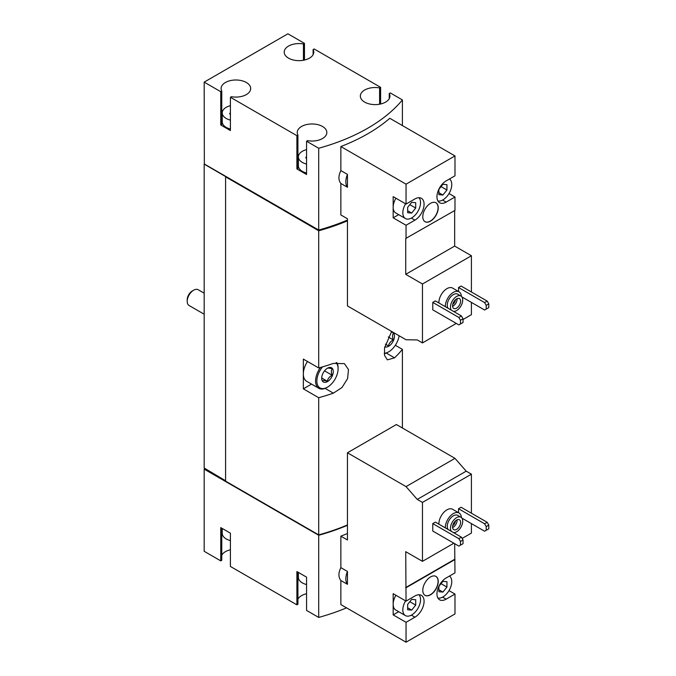 <?xml version="1.0" encoding="UTF-8"?>
<svg xmlns="http://www.w3.org/2000/svg" width="676" height="676" viewBox="0 0 676 676"><rect width="100%" height="100%" fill="white"/><g stroke="black" fill="none" stroke-linecap="round" stroke-linejoin="round"><path stroke-width="1.01" d="M222.235 528.455L222.235 533.364A13.664 7.884 0 0 0 226.232 538.941A13.664 7.884 0 0 0 230.415 540.589M298.378 572.411L298.378 577.329A13.664 7.884 0 0 0 302.375 582.906A13.664 7.884 0 0 0 306.558 584.554M438.893 524.17A11.382 6.574 -60 0 1 443.701 512.501A11.382 6.574 -60 0 1 452.624 509.29L459.063 513A11.382 6.574 -60 0 1 461.404 517.579M432.767 523.604L432.767 531.04L458.852 546.098L463.035 543.681L463.035 539.963L461.421 537.175L435.344 522.117L432.767 523.604L458.852 538.662L461.421 537.175M462.147 538.426L471.409 533.085L471.409 523.604M471.409 513.194L471.409 474.163L466.203 471.155L454.982 458.362L396.389 424.528L347.447 452.785L347.447 539.963L340.856 536.161L340.856 567.637C338.287 572.902 338.287 577.194 340.856 580.515L340.856 604.564L406.048 642.2L406.048 622.309L393.17 614.873L398.679 611.695M395.925 595.277A12.523 7.233 120 0 0 393.17 604.276L393.17 593.68L406.048 601.116L405.727 551.675L422.466 561.342L422.466 502.412L471.409 474.163M422.466 561.342L453.858 543.217M461.869 518.103L484.607 531.226L486.213 530.297L486.213 526.579L484.607 523.79L458.531 508.732L458.531 512.695M458.531 508.732L461.1 507.245L487.185 522.303L488.79 525.091L486.213 526.579M318.7 535.257L318.7 617.425L306.558 610.411L306.558 577.143L296.899 571.566L296.899 604.834L230.415 566.454L230.415 533.178L220.756 527.601L220.756 560.877L204.177 551.303L204.177 469.144L318.7 535.257A177.577 102.524 0 0 0 347.447 525.311M318.7 617.425A177.577 102.524 0 0 0 346.551 607.851M347.447 533.482A177.577 102.524 180 0 1 340.856 536.161M438.893 302.966A11.382 6.574 -60 0 1 443.701 291.297A11.382 6.574 -60 0 1 452.624 288.086L459.063 291.804A11.382 6.574 -60 0 1 461.404 296.375M432.767 302.4L432.767 309.836L458.852 324.894L463.035 322.477L463.035 318.759L461.421 315.971L435.344 300.913L432.767 302.4L458.852 317.458L461.421 315.971M463.035 319.503L471.409 314.67L471.409 302.4M471.409 291.99L471.409 255.748L454.661 246.081L454.661 210.574M406.048 204.067L393.17 196.631L393.17 217.824L406.048 225.26L414.903 220.148A12.979 7.495 -60 0 0 423.379 208.715A12.979 7.495 -60 0 0 421.393 198.313A12.979 7.495 -60 0 0 414.903 198.955L406.048 204.067L406.048 184.176L340.856 146.54L340.856 170.589L347.447 174.391L347.447 187.269L340.856 183.466L340.856 214.951L347.447 218.754L347.447 305.932L406.048 339.766L417.269 339.927L422.466 342.926L422.466 283.996L471.409 255.748M422.466 342.926L456.275 323.407M461.869 296.899L484.607 310.022L486.213 309.093L486.213 305.375L484.607 302.586L458.531 287.528L458.531 291.491M458.531 287.528L461.1 286.041L487.185 301.099L488.79 303.887L486.213 305.375M422.466 283.996L405.727 274.329L405.727 238.459L454.982 210.388L454.982 197.003L449.008 193.556M454.982 197.003L446.135 202.116A12.979 7.495 -60 0 1 439.645 202.758A12.979 7.495 -60 0 1 437.651 192.364A12.979 7.495 -60 0 1 446.135 180.923L454.982 175.811L454.982 155.928L389.798 118.292A177.577 102.524 180 0 1 340.856 146.54M406.048 238.645L406.048 225.26M422.787 216.709A10.926 6.312 120 0 0 425.052 221.711A10.926 6.312 120 0 0 435.978 215.399A10.926 6.312 120 0 0 435.978 202.783A10.926 6.312 120 0 0 427.562 205.715A10.926 6.312 120 0 0 422.787 216.709M406.048 184.176L454.982 155.928M304.47 60.046L304.47 43.374L287.892 33.8L204.177 82.126L220.756 91.699L220.756 124.975L230.415 130.553L230.415 97.276L296.899 135.665L296.899 168.941L306.558 174.509L306.558 141.242L318.7 148.247L318.7 230.034A177.577 102.524 0 0 0 347.447 220.08M318.7 148.247A177.577 102.524 0 0 0 402.406 99.921L402.406 125.567M340.856 170.589C338.287 175.853 338.287 180.146 340.856 183.466M230.415 105.667A13.664 7.884 0 0 0 222.235 112.892A13.664 7.884 0 0 0 226.232 118.469A13.664 7.884 0 0 0 230.415 120.117M230.364 114.303L230.364 113.01A1.276 0.735 0 0 0 229.688 113.653A1.276 0.735 0 0 0 230.415 114.32M306.558 149.633A13.664 7.884 0 0 0 298.378 156.857A13.664 7.884 0 0 0 302.375 162.434A13.664 7.884 0 0 0 306.558 164.082M306.507 158.269L306.507 156.967A1.276 0.735 0 0 0 305.831 157.618A1.276 0.735 0 0 0 306.558 158.285M204.177 82.126L204.338 164.2L318.7 230.778L318.7 367.964L303.338 359.1L303.338 388.835L318.7 397.708L318.7 534.885A177.577 102.524 0 0 0 347.447 524.939M391.649 331.451L384.543 347.954L384.602 355.5L387.365 359.86L394.539 357.841A177.577 102.524 0 0 0 402.406 349.374L402.406 428.001M318.7 230.778A177.577 102.524 0 0 0 347.447 220.824M318.7 397.708A177.577 102.524 0 0 0 333.369 393.162L342.005 387.517L347.591 378.611L348.486 369.595L344.405 363.629L333.369 363.418A177.577 102.524 180 0 1 318.7 367.964M402.406 349.374L395.325 345.284M225.59 177.028L225.59 481.135L318.7 534.885M318.7 230.034L204.177 163.922L204.177 468.029L225.59 480.763M380.613 104.011L380.613 87.331L314.129 48.951L313.106 49.542L313.106 54.68M402.406 99.921L390.272 92.908L389.249 93.499L389.249 98.645M318.235 534.623L225.75 481.227M303.338 388.835L311.551 384.095M336.048 362.691A15.024 8.678 -60 0 1 338.11 368.766A15.024 8.678 -60 0 1 327.488 387.162L326.846 387.534A15.937 9.202 -60 0 1 318.878 388.328L306.642 381.264A15.937 9.202 -60 0 1 303.338 373.972A15.937 9.202 -60 0 1 307.487 361.491M380.613 87.331L379.591 87.922A14.796 8.543 0 0 0 360.342 96.068A14.796 8.543 0 0 0 375.138 104.611A14.796 8.543 0 0 0 389.934 96.068A14.796 8.543 0 0 0 389.249 93.499M304.47 43.374L303.448 43.965A14.796 8.543 0 0 0 284.199 52.111A14.796 8.543 0 0 0 298.995 60.654A14.796 8.543 0 0 0 313.791 52.111A14.796 8.543 0 0 0 313.106 49.542M230.415 97.276L231.437 96.693A14.796 8.543 0 0 0 250.686 88.539A14.796 8.543 0 0 0 235.89 79.996A14.796 8.543 0 0 0 221.094 88.539A14.796 8.543 0 0 0 221.779 91.116L220.756 91.699M306.558 141.242L307.58 140.65A14.796 8.543 0 0 0 326.829 132.504A14.796 8.543 0 0 0 312.033 123.961A14.796 8.543 0 0 0 297.237 132.504A14.796 8.543 0 0 0 297.922 135.073L296.899 135.665M318.235 229.772L318.235 230.33A177.577 102.524 0 0 0 347.447 220.148M225.75 176.935L318.235 230.33M204.82 468.772L204.177 469.144M306.558 593.739A14.796 8.543 0 0 0 297.922 599.105M297.922 572.149L297.922 604.251L296.899 604.834M230.415 549.782A14.796 8.543 0 0 0 221.779 555.148M221.779 528.193L221.779 560.286L220.756 560.877M303.448 43.965L303.448 60.257M220.756 124.975L221.779 124.384L221.779 91.116M222.235 118.528A14.796 8.543 0 0 0 221.779 119.246M222.235 112.892L222.235 121.815A13.664 7.884 0 0 0 226.232 127.392A13.664 7.884 0 0 0 230.415 129.04M296.899 168.941L297.922 168.349L297.922 135.073M298.378 162.494A14.796 8.543 0 0 0 297.922 163.203M298.378 156.857L298.378 165.781A13.664 7.884 0 0 0 302.375 171.358A13.664 7.884 0 0 0 306.558 173.005M379.591 87.922L379.591 104.222M347.447 174.391A14.796 8.543 120 0 0 347.447 187.269M405.727 274.329L454.661 246.081M393.17 217.824L398.679 214.647M395.925 198.229A12.523 7.233 120 0 0 393.17 207.228A12.523 7.233 120 0 0 395.764 212.957L405.423 218.534A12.523 7.233 120 0 0 417.337 212.298A12.523 7.233 120 0 0 418.993 197.705M460.457 323.965L460.457 320.247L458.852 317.458M460.457 320.247L463.035 318.759M484.607 302.586L487.185 301.099M486.213 309.093L488.79 307.605L488.79 303.887M451.315 310.14A8.653 4.994 -60 0 1 452.852 300.085A8.653 4.994 -60 0 1 460.922 296.029A8.653 4.994 -60 0 1 462.249 302.958A8.653 4.994 -60 0 1 456.596 310.58A8.653 4.994 -60 0 1 453.503 311.399M456.596 308.163A5.695 3.287 -60 0 1 453.748 308.45A5.695 3.287 -60 0 1 453.748 301.876A5.695 3.287 -60 0 1 459.443 298.589A5.695 3.287 -60 0 1 460.314 303.152A5.695 3.287 -60 0 1 456.596 308.163M448.095 308.281A8.653 4.994 -60 0 1 449.633 298.226A8.653 4.994 -60 0 1 457.703 294.17L460.922 296.029M445.332 306.684A11.382 6.574 -60 0 1 450.14 295.015A11.382 6.574 -60 0 1 459.063 291.804M424.976 221.66A10.926 6.312 120 0 0 435.817 215.306A10.926 6.312 120 0 0 435.902 202.741M405.583 203.797A12.523 7.233 120 0 0 402.828 212.805A12.523 7.233 120 0 0 405.423 218.534M415.706 208.056L415.706 202.69L411.684 202.327L407.653 207.338L407.653 212.703L411.684 213.058L415.706 208.056L409.817 204.651M437.921 200.992A12.523 7.233 120 0 0 447.047 196.319A12.523 7.233 120 0 0 451.762 184.548A12.523 7.233 120 0 0 449.464 179.005M446.937 190.024L446.937 184.658L442.915 184.294L438.885 189.305L438.885 194.671L442.915 195.026L446.937 190.024L441.048 186.618M438.885 192.702L442.915 195.026M407.653 210.735L411.684 213.058M457.052 298.64A5.695 3.287 -60 0 1 453.055 306.118A5.695 3.287 -60 0 1 452.599 306.355M455.48 299.696A4.58 2.645 -60 0 1 452.726 304.462M442.586 597.119L446.135 599.164A12.979 7.495 120 0 1 439.645 599.815A12.979 7.495 120 0 1 437.651 589.413A12.979 7.495 120 0 1 446.135 577.98L454.982 572.868L454.661 543.681M449.008 590.604L454.982 594.06L454.982 613.943L406.048 642.2M405.583 600.854A12.523 7.233 120 0 0 402.828 609.853A12.523 7.233 120 0 0 405.423 615.591L395.764 610.014A12.523 7.233 120 0 1 393.17 604.276L393.17 614.873M422.466 502.412L417.269 499.412L406.048 486.61L347.447 452.785M347.447 571.448A14.796 8.543 120 0 0 347.447 584.326L347.447 571.448L340.856 567.637M347.447 584.326L340.856 580.515M406.048 486.61L454.982 458.362M417.269 499.412L466.203 471.155M422.787 590.342A10.926 6.312 120 0 0 425.052 595.345A10.926 6.312 120 0 0 435.978 589.033A10.926 6.312 120 0 0 435.978 576.417A10.926 6.312 120 0 0 427.562 579.34A10.926 6.312 120 0 0 422.787 590.342M406.048 587.74L454.982 559.483M411.354 615.152L414.903 617.196A12.979 7.495 120 0 0 423.379 605.764A12.979 7.495 120 0 0 421.393 595.362A12.979 7.495 120 0 0 414.903 596.004L406.048 601.116M414.903 617.196L406.048 622.309M446.135 599.164L454.982 594.06M405.727 587.554L454.661 559.297M405.423 615.591A12.523 7.233 120 0 0 417.337 609.355A12.523 7.233 120 0 0 418.993 594.753M415.706 605.105L415.706 599.739L411.684 599.375L407.653 604.386L407.653 609.752L411.684 610.107L415.706 605.105L409.817 601.699M437.921 598.04A12.523 7.233 120 0 0 447.047 593.367A12.523 7.233 120 0 0 451.762 581.605A12.523 7.233 120 0 0 449.464 576.053M446.937 587.072L446.937 581.706L442.915 581.352L438.885 586.354L438.885 591.72L442.915 592.083L446.937 587.072L441.048 583.675M438.885 589.759L442.915 592.083M407.653 607.783L411.684 610.107M460.457 545.169L460.457 541.451L458.852 538.662M460.457 541.451L463.035 539.963M484.607 523.79L487.185 522.303M486.213 530.297L488.79 528.809L488.79 525.091M424.976 595.294A10.926 6.312 120 0 0 435.817 588.94A10.926 6.312 120 0 0 435.902 576.366M451.315 531.336A8.653 4.994 -60 0 1 452.852 521.289A8.653 4.994 -60 0 1 460.922 517.225A8.653 4.994 -60 0 1 462.249 524.162A8.653 4.994 -60 0 1 456.596 531.784A8.653 4.994 -60 0 1 453.503 532.603M456.596 529.367A5.695 3.287 -60 0 1 453.748 529.646A5.695 3.287 -60 0 1 453.748 523.08A5.695 3.287 -60 0 1 459.443 519.793A5.695 3.287 -60 0 1 460.314 524.356A5.695 3.287 -60 0 1 456.596 529.367M448.095 529.477A8.653 4.994 -60 0 1 449.633 519.43A8.653 4.994 -60 0 1 457.703 515.365L460.922 517.225M445.332 527.888A11.382 6.574 -60 0 1 450.14 516.219A11.382 6.574 -60 0 1 459.063 513M457.052 519.836A5.695 3.287 -60 0 1 453.055 527.322A5.695 3.287 -60 0 1 452.599 527.559M455.48 520.9A4.58 2.645 -60 0 1 452.726 525.666M204.177 314.222L189.094 305.51A9.109 5.256 -60 0 1 187.21 301.344L187.21 299.747A7.149 4.132 -60 0 1 192.263 290.993L193.649 290.19A9.109 5.256 -60 0 1 198.203 289.742L204.177 293.19M187.21 301.344A9.109 5.256 -60 0 1 193.649 290.19M327.488 381.594A8.196 4.732 -60 0 1 321.691 378.247A8.196 4.732 -60 0 1 327.488 368.209A8.196 4.732 -60 0 1 333.285 371.555A8.196 4.732 -60 0 1 327.488 381.594M327.269 368.335C327.894 367.913 329.508 368.057 332.102 368.766C331.13 370.347 331.13 372.493 332.102 375.205C329.525 376.633 327.919 378.636 327.269 381.213C324.7 380.503 323.086 380.36 322.444 380.782M326.846 387.534L327.488 387.162A15.024 8.678 -60 0 1 317.171 383.782A15.024 8.678 -60 0 1 322.57 366.865M318.878 388.328A15.937 9.202 -60 0 1 320.475 367.465M336.724 362.564A15.937 9.202 -60 0 1 338.11 368.023L338.11 368.766M391.176 332.102A8.196 4.732 -60 0 1 394.311 337.806A8.196 4.732 -60 0 1 388.658 346.273A8.196 4.732 -60 0 1 384.762 346.78M393.271 333.445C392.3 335.034 392.3 337.18 393.271 339.884C390.703 341.312 389.089 343.315 388.446 345.892L385.413 344.143M399.11 335.761A15.024 8.678 -60 0 1 388.658 351.85A15.024 8.678 -60 0 1 384.247 353.286M388.016 352.221L388.658 351.85L388.016 352.221A15.937 9.202 -60 0 1 384.281 353.641M388.244 336.986L393.271 339.884M324.539 370.837L332.102 375.205M321.751 378.028L327.269 381.213M333.369 393.162L325.097 388.387M394.539 357.841L386.275 353.075M446.135 202.116L442.586 200.071M414.903 220.148L411.354 218.103"/></g></svg>
